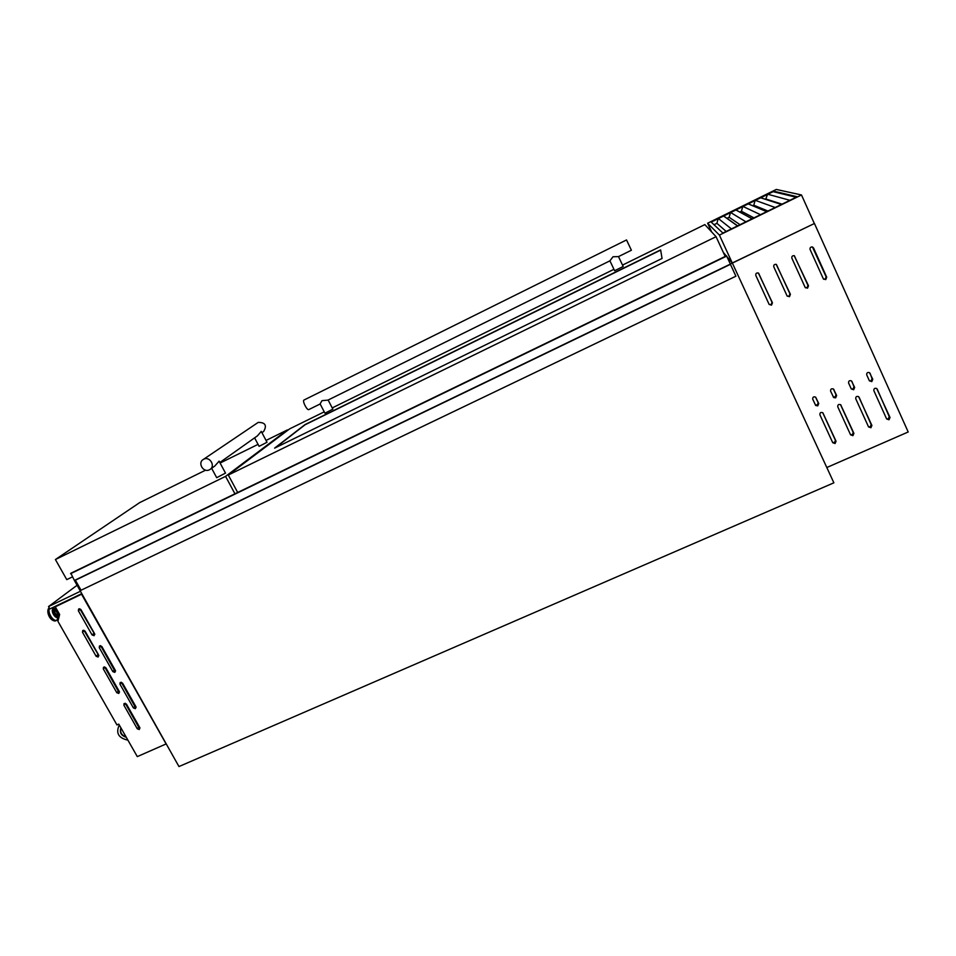 <?xml version="1.0" encoding="UTF-8"?>
<svg xmlns="http://www.w3.org/2000/svg" width="956" height="956" viewBox="0 0 956 956"><rect width="100%" height="100%" fill="white"/><g stroke="black" fill="none" stroke-linecap="round" stroke-linejoin="round"><path stroke-width="1.43" d="M70.852 573.253L74.389 580.459L730.372 264.095L726.512 255.802L70.852 573.253L726.512 255.802M75.261 580.041L81.057 590.234L735.905 276.212L730.324 264.119M70.565 573.708L726.668 256.089M135.429 708.683L135.955 706.795L122.511 683.05L120.145 682.536L119.966 684.209L133.41 707.942L135.429 708.683M114.863 672.367L115.377 670.455L101.814 646.483L99.496 645.909L99.269 647.666L112.832 671.626L114.863 672.367M94.094 635.704L94.608 633.768L80.913 609.558L78.667 608.948L78.368 610.765L92.063 634.951L94.094 635.704M139.289 729.536L139.815 727.671L126.431 704.07L124.053 703.58L123.898 705.217L137.282 728.795L139.289 729.536M118.819 693.447L119.333 691.558L105.829 667.73L103.499 667.192L103.296 668.901L116.799 692.706L118.819 693.447M98.157 657.023L98.671 655.099L85.036 631.056L82.754 630.458L82.491 632.251L96.126 656.282L98.157 657.023M58.758 613.417L58.125 615.174C55.328 614.433 54.325 612.557 55.101 609.546L57.085 610.024M57.252 615.568L57.109 615.652C54.313 614.911 53.309 613.035 54.098 610.024L54.432 609.856M57.611 613.955L55.95 610.573M166.117 743.947L81.547 594.226L55.269 606.809L59.642 614.505L57.91 621.304L116.955 724.935L118.783 724.122L137.294 756.614L166.141 743.923L81.607 594.19M56.978 605.518L55.269 606.809M74.317 580.352L178.963 766.557L833.871 482.816L732.356 263.079L726.954 256.698L732.284 262.996L814.44 223.489L908.2 431.981L826.809 467.52L732.356 263.079L730.348 264.047M726.285 255.909L723.345 252.444M119.297 725.018C115.58 733.013 118.46 738.068 127.925 740.171M120.934 727.886C119.369 732.523 121.161 735.666 126.3 737.303M120.994 728.006C119.823 732.248 121.508 735.212 126.061 736.897M83.877 630.207L98.862 655.72M104.622 666.882L118.293 691.212L119.524 692.06M125.188 703.222L138.704 727.205L139.97 728.054M79.766 608.721L94.823 634.461M100.607 645.635L114.338 670.18L115.568 671.028M121.257 682.19L134.844 706.412L136.122 707.261M76.719 585.526L48.541 606.558L49.879 608.912L81.403 593.819M48.541 606.558L80.065 591.453M261.263 431.419L257.451 435.84L219.808 462.513M254.595 437.86L259.112 446.344L267.023 442.258L261.227 431.359M210.32 469.229L214.67 466.146L219.103 461.198M211.635 468.297L216.701 477.689L225.508 473.101L219.055 461.115M209.424 469.79L209.938 469.504C215.829 466.086 209.699 455.928 203.712 459.227L203.317 459.454C197.271 462.776 203.377 473.101 209.424 469.79M261.932 432.674L263.653 431.443C267.118 425.444 265.326 422.433 258.263 422.397L257.546 422.839M205.612 470.173L139.719 502.581L55.412 559.535L225.568 476.375L287.433 429.913L266.043 440.429M258.06 444.361L220.095 463.039M55.412 559.535L66.765 579.623L72.381 576.91M225.568 476.375L234.949 493.798M711.204 222.115L773.559 191.451L796.695 196.996M719.402 235.104L707.619 223.226L776.284 189.443L801.498 194.976L719.402 235.104L732.284 262.996M707.619 223.226L711.646 231.938M801.498 194.976L814.297 223.441M722.903 233.061L797.208 196.745L773.404 191.104L710.917 221.84L722.903 233.061M714.001 224.732L716.904 223.31L718.183 218.685M765.672 199.362L767.513 194.427M752.719 205.719L753.77 205.205L755.097 200.533M739.836 212.041L741.426 211.264L742.728 206.616M727.014 218.338L729.129 217.299L730.432 212.662M767.847 194.259L789.931 200.306M766.162 199.111L782.044 204.154M755.407 200.378L775.185 207.512M753.77 205.205L767.967 211.037M743.015 206.472L760.51 214.682M741.426 211.264L753.973 217.884M730.683 212.543L745.919 221.816M729.129 217.299L740.04 224.684M718.41 218.577L731.412 228.902M716.904 223.31L726.19 231.46M835.09 443.524L836.034 441.242L822.889 412.849C820.834 411.952 819.83 412.598 819.89 414.785L832.724 442.7L835.09 443.524M832.58 442.389L834.492 442.616L835.436 440.346L822.734 412.705M852.955 435.649L853.911 433.367L840.706 404.782C838.663 403.994 837.671 404.663 837.767 406.802L850.577 434.837L852.955 435.649M850.482 434.622L852.286 434.777L853.242 432.494L840.515 404.627M870.928 427.738L871.896 425.444L858.643 396.668C856.6 395.975 855.632 396.68 855.751 398.76L868.55 426.914L870.928 427.738M868.49 426.794L870.211 426.878L871.179 424.595L859.109 397.266M889.02 419.768L890.012 417.461L876.7 388.506C874.668 387.909 873.724 388.638 873.856 390.669L886.63 418.955L889.02 419.768M886.606 418.907L888.244 418.943L889.223 416.637L877.238 389.164M817.786 405.858L818.73 403.552L815.695 397.218C813.64 396.358 812.648 397.015 812.72 399.19L815.719 405.499L817.786 405.858M815.325 404.842L817.237 405.081L818.169 402.775L815.564 397.099M835.675 397.839L836.631 395.521L833.524 389.08C831.469 388.327 830.501 389.02 830.597 391.135L833.68 397.553L835.675 397.839M833.25 396.931L835.066 397.075L836.01 394.768L833.357 388.949M853.684 389.761L854.652 387.431L851.461 380.894C849.43 380.249 848.474 380.966 848.605 383.033L851.282 388.937L853.684 389.761M851.282 388.937L853.015 389.02L853.971 386.702L851.963 381.516M871.8 381.623L872.78 379.293L869.518 372.661C867.498 372.123 866.566 372.852 866.722 374.872L869.398 380.811L871.8 381.623M869.446 380.894L871.071 380.918L872.051 378.576L870.103 373.354M771.504 305.155L772.436 302.777L758.359 273.034C756.423 272.723 755.575 273.524 755.826 275.447L769.102 304.343L771.504 305.155M769.186 304.486L771.098 304.689L772.03 302.311L758.61 273.189M789.465 296.707L790.409 294.305L776.2 264.37C774.324 264.191 773.512 265.027 773.786 266.855L787.063 295.882L789.465 296.707M787.218 296.157L788.999 296.264L789.943 293.874L776.427 264.477M807.545 288.186L808.501 285.772L794.173 255.658C792.345 255.599 791.592 256.447 791.879 258.216L805.131 287.362L807.545 288.186M805.37 287.756L807.019 287.768L807.975 285.366L794.364 255.73M825.745 279.606L826.713 277.192L813.496 247.891L812.289 246.911C810.521 246.947 809.78 247.807 810.091 249.516L823.319 278.794L825.745 279.606M823.654 279.272L825.159 279.224L826.127 276.81L812.433 246.959M814.44 223.489L732.356 263.079L726.954 256.698M327.968 400.11L321.981 400.66L320.105 403.91L324.956 413.207L332.867 409.132M612.999 256.77L618.496 256.602L623.192 266.485L614.624 270.715L609.928 260.845L612.999 256.77M308.884 409.538L308.836 409.562C307.199 410.829 302.12 401.006 303.936 400.074L304.068 400.002M609.928 260.833L327.908 400.146M631.39 250.233L626.527 239.944L631.39 250.233L618.484 256.614M662.054 258.467L660.62 249.898L304.976 424.631L274.611 448.137L662.054 258.467M324.239 411.845L289.656 428.862L228.305 475.036L716.056 236.694L704.835 224.6L622.535 265.087M613.955 269.305L332.234 407.913M716.056 236.694L725.186 256.447M228.305 475.036L237.686 492.471M660.656 250.102L305.06 424.787L275.471 447.719M75.393 580.196L730.42 264.334M70.852 573.349L726.548 255.885M70.875 573.397L726.572 255.945M70.887 573.481L726.62 256.029M58.603 614.612L57.886 616.68C53.906 616.011 52.437 613.417 53.452 608.9L56.046 609.402M58.698 614.338L57.946 617.11C55.352 619.44 50.238 610.478 53.106 608.614L56.32 609.498L53.345 607.729M58.232 617.935L57.193 619.858C53.918 622.906 46.892 612.33 49.557 608.351M56.942 620.157L56.619 620.36C52.867 622.786 46.187 611.434 49.377 608.028M56.249 620.516L56.034 620.647C51.959 623.216 45.135 610.478 49.21 607.897L49.138 607.932C45.589 610.573 49.772 622.093 55.878 620.719M52.938 620.241C49.425 617.827 47.788 614.505 48.051 610.287M84.092 630.912L82.491 632.251M97.679 654.884L96.126 656.282M104.825 667.467L103.296 668.901M118.293 691.212L116.799 692.706M125.356 703.688L123.898 705.217M138.704 727.205L137.282 728.795M79.981 609.498L78.368 610.765M93.64 633.613L92.063 634.951M100.81 646.292L99.269 647.666M114.338 670.18L112.832 671.626M121.448 682.739L119.966 684.209M134.844 706.412L133.41 707.942M773.129 191.666L796.193 197.247M760.653 197.796L781.411 204.465M748.249 203.903L766.7 211.658M735.893 209.973L752.085 218.805M723.596 216.032L737.542 225.915M835.436 440.346L836.034 441.242M853.242 432.494L853.911 433.367M871.179 424.595L871.896 425.444M889.223 416.637L890.012 417.461M818.169 402.775L818.73 403.552M836.01 394.768L836.631 395.521M853.971 386.702L854.652 387.431M872.051 378.576L872.78 379.293M833.405 388.984L833.943 389.63M840.599 404.687L841.101 405.308M58.053 615.198L57.109 615.652M58.973 613.322L57.527 614.003M57.085 610.012L55.818 610.621M58.71 614.314L57.049 620.097M55.233 609.462L54.217 609.94M203.317 459.454L257.905 422.6M773.177 191.63L796.252 197.211M760.713 197.761L781.482 204.441M748.309 203.867L766.784 211.623M735.965 209.938L752.169 218.757M723.68 215.984L737.638 225.855M328.135 400.038L332.867 409.144M308.836 409.562L320.14 403.982M303.972 400.05L626.527 239.944"/></g></svg>
